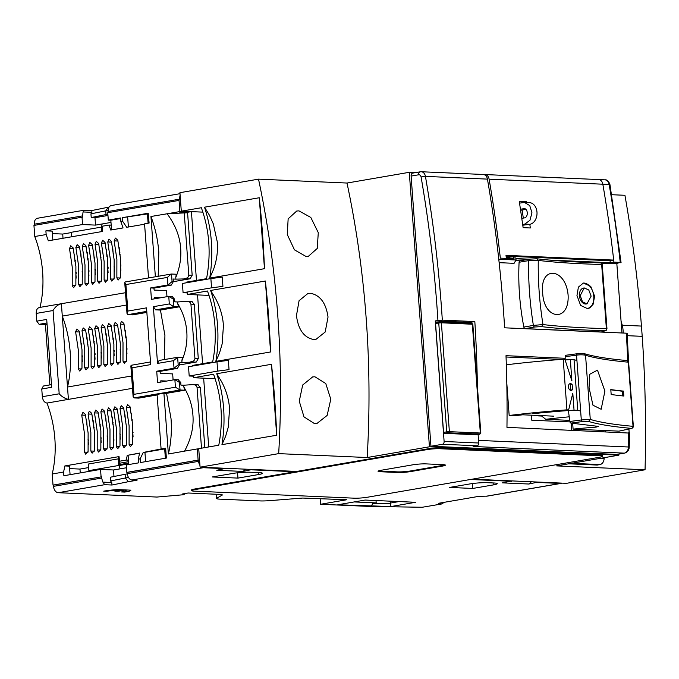 <?xml version="1.0" encoding="UTF-8"?>
<svg xmlns="http://www.w3.org/2000/svg" width="679" height="679" viewBox="0 0 679 679"><rect width="100%" height="100%" fill="white"/><g stroke="black" fill="none" stroke-linecap="round" stroke-linejoin="round"><path stroke-width="1.02" d="M568.663 463.799L597.155 465.056L599.998 464.563A6.221 4.575 -87.5 0 0 604.123 458.427A1012.847 744.812 -87.5 0 0 604.14 457.688M529.824 224.325L530.333 227.974L523.136 227.66L519.291 201.391L526.505 201.714L526.632 202.529M613.697 260.091A1022.005 751.543 -87.5 0 0 602.833 184.204A6.221 4.575 -87.5 0 0 598.649 179.562L484.933 174.554A6.221 4.575 92.5 0 1 489.118 179.188A1022.005 751.543 92.5 0 1 500.33 258.139L506.347 258.41A1022.005 751.543 -87.5 0 0 505.999 255.346L613.697 260.091L610.048 260.719L512.883 256.441L506.169 256.789M484.085 174.622L484.203 174.596A6.221 4.575 92.5 0 1 484.933 174.554M500.33 258.139L506.347 258.41M509.895 258.003A3.106 2.283 -87.5 0 0 509.904 257.265L509.878 256.959M476.65 434.73A0.934 0.628 -99.8 0 1 476.471 434.764L444.253 433.346A0.934 0.628 -99.8 0 1 443.557 432.387L435.562 323.518A0.934 0.628 -99.8 0 1 436.122 322.627L439.135 322.109M444.915 464.86A9.328 1.002 -4.2 0 1 442.36 465.48L410.472 470.971A9.328 1.002 -4.2 0 1 397.317 471.871L380.478 471.124A9.328 1.002 -4.2 0 1 378.483 470.912M602.519 456.288L602.477 455.668A9.328 1.002 175.8 0 0 599.998 455.176L439.967 448.123A9.328 1.002 175.8 0 0 426.811 449.023L194.466 489.05A9.328 1.002 175.8 0 0 191.478 490.009L191.52 490.628A9.328 1.002 -4.2 0 1 194.508 489.669L426.853 449.634A9.328 1.002 -4.2 0 1 440.009 448.734L600.049 455.796A9.328 1.002 -4.2 0 1 602.519 456.288A9.328 1.002 -4.2 0 1 599.532 457.247L367.186 497.274A9.328 1.002 -4.2 0 1 354.031 498.174L193.999 491.121A9.328 1.002 -4.2 0 1 191.52 490.628M442.92 464.64A9.328 1.002 -4.2 0 1 445.399 465.132A9.328 1.002 -4.2 0 1 442.411 466.091L410.515 471.591A9.328 1.002 -4.2 0 1 397.368 472.491L380.52 471.744A9.328 1.002 -4.2 0 1 378.05 471.251A9.328 1.002 -4.2 0 1 381.038 470.292L412.925 464.792A9.328 1.002 -4.2 0 1 426.081 463.893L442.92 464.64M623.186 333.041A23.324 15.609 -99.8 0 0 622.287 325.224L621.064 321.175M367.169 457.527L278.679 453.631A776.139 570.742 -87.5 0 0 277.711 314.818A776.139 570.742 -87.5 0 0 258.521 179.146L347.011 183.041A776.139 570.742 -87.5 0 1 366.202 318.714A776.139 570.742 -87.5 0 1 367.169 457.527L429.442 446.799L618.883 455.151L556.568 465.887L645.05 469.783A1027.31 755.438 -87.5 0 0 642.207 336.343L641.451 326.073A1027.31 755.438 -87.5 0 0 624.926 195.289L611.669 194.712M192.658 366.032L192.615 365.395L212.663 361.941A99.533 73.196 -87.5 0 0 214.929 325.631A99.533 73.196 -87.5 0 0 207.451 291.002L187.404 294.457L187.294 292.912L183.084 292.734L211.551 287.828L210.872 278.568L222.245 277.1L222.924 286.351L211.551 287.828M328.033 317.034L325.19 332.014L315.956 339.373L313.69 339.508C304.073 337.701 298.327 329.748 296.451 315.642L299.074 300.704L308.028 293.396L310.286 293.252C320.064 295.026 325.979 302.953 328.033 317.034M314.598 423.679L303.988 416.881L299.261 401.196L302.69 385.001L312.646 376.921L314.92 376.777L325.776 383.542L330.783 399.21L327.142 415.421L316.889 423.535L314.598 423.679M306.085 256.501L294.474 249.855L287.285 234.561L288.142 218.842L296.731 211.016L298.972 210.872L310.812 217.45L318.281 232.659L317.246 248.455L308.334 256.356L306.085 256.501M186.547 282.761L186.496 282.124L206.543 278.67C211.228 253.921 209.497 230.274 201.34 207.732L181.293 211.186L179.935 192.683L258.521 179.146M296.74 471.43L200.084 467.169L198.726 448.666L218.782 445.212C223.459 420.454 221.719 396.808 213.562 374.273L193.523 377.728L193.405 376.183L189.195 376.005L217.67 371.099L216.991 361.839L188.516 366.745L189.195 376.005M200.084 467.169L278.679 453.631M259.268 197.75A763.697 561.592 92.5 0 1 264.471 268.689L209.718 278.118C213.681 253.479 211.95 229.833 204.515 207.188L259.268 197.75L264.471 268.689M276.701 435.231A763.697 561.592 -87.5 0 0 271.49 364.292L216.745 373.73C224.18 396.4 225.92 420.046 221.948 444.66L276.701 435.231L271.49 364.292M270.59 351.96A763.697 561.592 -87.5 0 0 265.379 281.021L210.626 290.459C214.216 300.882 216.525 312.45 217.56 325.182C218.4 337.921 217.823 349.991 215.837 361.389L270.59 351.96L265.379 281.021M187.404 294.457L209.005 295.407M193.523 377.728L215.124 378.678M645.05 469.783L566.498 483.321L472.304 479.17M347.011 183.041L409.284 172.313L415.684 172.593M202.894 212.137L181.293 211.186M618.883 455.151L618.807 454.124M429.442 446.799L409.284 172.313M210.626 290.459L215.549 298.531C219.368 305.72 221.838 313.197 222.975 320.972L223.459 325.462L222.135 343.99L219.546 352.919L215.837 361.389M216.745 373.73L221.668 381.81C225.479 388.991 227.949 396.46 229.086 404.243L229.578 408.733L228.246 427.261L225.657 436.198L221.948 444.66M209.718 278.118L213.435 269.639C216.16 262.179 217.518 254.515 217.518 246.655L217.339 242.14L213.316 223.883L209.438 215.251L204.515 207.188M570.377 384.025L570.844 390.391A3.42 2.292 80.2 0 0 570.844 390.391L572.533 389.491A3.42 2.292 -99.8 0 1 571.294 390.391A3.42 2.292 -99.8 0 1 570.963 390.408A3.42 2.292 -99.8 0 1 568.425 387.157A3.42 2.292 -99.8 0 1 570.131 383.643A3.42 2.292 -99.8 0 1 570.47 383.627A3.42 2.292 -99.8 0 1 572.176 384.687L570.377 384.025A3.42 2.292 80.2 0 0 569.689 383.796M574.044 410.158A129.282 13.869 -4.2 0 0 532.574 413.723L543.633 412L568.629 409.921L572.804 393.26L574.044 410.158L577.761 410.32L574.044 359.743L576.683 360.388M506.806 383.245L509.174 415.48L514.724 415.726A139.594 14.972 -4.2 0 1 522.745 414.801L553.809 416.168M565.106 359.946A129.282 13.869 -4.2 0 1 570.335 359.581L571.896 380.919L564.911 359.344L563.222 359.267A147.368 15.812 175.8 0 0 506.322 364.793M509.174 415.48A147.368 15.812 -4.2 0 1 566.931 409.844L563.222 359.267M570.335 359.581L574.044 359.743M572.176 384.687L572.533 389.491M566.931 409.844L568.629 409.921M577.761 410.32L580.256 410.931M629.144 433.058L506.958 427.346A1022.014 751.551 -87.5 0 0 505.999 355.686L565.183 358.291M626.157 333.661L626.327 333.177L504.616 327.813A1022.014 751.551 -87.5 0 0 487.437 179.112A6.221 4.575 -87.5 0 0 483.253 174.478L421.252 171.745A6.221 4.575 92.5 0 1 425.436 176.387A1022.014 751.551 92.5 0 1 442.318 320.14L474.825 321.566A1022.014 751.551 92.5 0 1 477.405 386.606M629.136 432.752L628.941 429.009M478.109 434.492L478.737 443.014L444.117 441.486L435.264 320.895L442.318 320.14M477.099 445.789L442.479 444.27L430.953 446.247L616.77 454.438L624.307 453.139L473.11 446.476L477.099 445.789A2.487 1.833 -87.5 0 0 478.737 443.014M474.825 321.566L469.885 322.423L469.944 323.263M469.885 322.423L435.264 320.895M561.134 359.42L506.05 356.993M599.582 179.74A6.221 4.575 92.5 0 1 602.833 184.204A1022.014 751.551 92.5 0 1 613.926 262.119L620.241 262.391L616.821 263.444A44.288 4.753 175.8 0 0 601.755 263.444M621.93 332.982L616.821 263.444M487.437 179.112L425.436 176.387A3.106 0.603 170.2 0 0 421.107 177.083A3.106 2.283 -87.5 0 0 418.646 174.783L411.109 176.082L430.953 446.247M442.479 444.27A2.487 1.833 -87.5 0 0 444.117 441.486M498.768 259.234L516.04 259.998L514.071 263.325L499.15 262.663M520.674 210.286L522.109 210.032A1017.04 747.893 92.5 0 1 523.305 218.103M519.571 203.131L524.434 202.435L529.484 202.656A10.889 8.004 -87.5 0 1 537.021 213.019A10.889 8.004 -87.5 0 1 529.798 224.325L522.805 225.207M513.596 256.467A1017.04 747.893 92.5 0 1 513.757 257.884M516.04 259.998L515.879 257.969L513.774 257.876L513.859 258.945L512.416 258.113L506.288 257.842M515.93 258.589L529.416 259.183M549.014 260.049L610.277 262.748A1017.04 747.893 -87.5 0 0 610.048 260.719M571.752 430.206L571.226 423.136M570.063 421.914L531.767 420.225L531.394 415.175M605.227 430.537L605.312 431.683M617.355 454.336A3.106 2.079 -99.8 0 1 617.067 454.421A3.106 2.079 -99.8 0 1 616.77 454.438M411.109 176.082A3.106 2.079 -99.8 0 1 412.688 173.111L420.225 171.812A3.106 2.079 80.2 0 0 418.646 174.783M489.118 179.188L609.148 184.484A3.106 0.603 -9.8 0 1 609.988 184.739C608.749 181.191 607.077 179.553 604.964 179.842A6.221 4.575 92.5 0 1 609.148 184.484A1022.014 751.551 92.5 0 1 620.241 262.391L620.063 262.883M554.344 260.507L560.362 260.965M522.109 210.032L525.885 209.387M522.703 224.452L524.748 224.104L529.943 220.31L531.963 212.799L529.73 205.559L524.434 202.435M613.926 262.119L610.277 262.748M603.818 430.469L603.903 431.623M513.859 258.945L505.397 258.572M520.513 209.217L524.163 208.648M524.697 208.733L523.611 208.682C527.999 207.664 528.72 217.441 524.29 217.934L521.854 218.358M601.509 263.384L600.448 262.858C574.994 262.162 553.809 260.795 536.877 258.775L538.277 260.405A328.458 35.24 175.8 0 0 601.662 264.487L606.372 328.636A328.458 35.24 -4.2 0 1 542.988 324.562C539.516 302.944 537.946 281.556 538.277 260.405L528.627 260.617C528.279 281.98 529.866 303.581 533.38 325.411L542.988 324.562L541.503 326.624C558.511 328.661 579.756 330.028 605.244 330.724A1.867 1.273 -88.4 0 0 606.347 329.23A1.867 1.273 -88.4 0 0 606.372 328.636L606.967 328.738L602.256 264.589L601.662 264.487A1.867 1.273 -88.4 0 0 601.552 263.91A1.867 1.273 -88.4 0 0 600.448 262.858A1.867 1.273 -88.4 0 0 600.261 262.875M602.103 264.683L601.704 263.393L601.552 263.91M587.479 308.826A13.062 8.742 80.2 0 0 593.769 296.409A13.062 8.742 80.2 0 0 583.049 283.101M594.617 296.265L590.738 286.351L583.388 283.033L578.406 287.115L576.963 295.484L580.621 305.431L587.819 308.775L593.005 304.659L594.617 296.265M591.137 296.137L586.97 303.878L582.506 301.816L580.206 295.654L584.229 287.938L588.761 289.992L591.137 296.137M584.229 287.938L583.55 288.057A8.089 5.415 80.2 0 0 579.442 295.781A8.089 5.415 80.2 0 0 586.291 303.988L586.97 303.878M542.674 292.708C543.684 320.25 569.673 322.542 568.094 294.949C565.624 267.636 539.661 265.345 542.674 292.708M520.216 260.787A1.867 1.248 80.2 0 0 520.038 260.795A1.867 1.248 80.2 0 0 519.087 262.255A186.623 124.877 80.2 0 0 523.849 327.057A1.867 1.248 80.2 0 0 525.207 328.636L601.314 331.989L605.244 330.724A1.867 1.698 72.1 0 0 606.415 330.147A1.867 0.671 -140.3 0 0 606.542 330.062A1.867 0.671 -140.3 0 0 606.347 329.23M606.967 328.738L605.676 330.648L601.314 331.989M628.627 362.272L626.632 360.549M632.675 427.702L633.032 426.327L633.023 427.6L631.877 428.373A1.867 1.477 77.8 0 1 631.614 428.398L632.675 427.702A1.867 0.577 34.3 0 0 633.023 427.6M589.058 387.65L592.962 405.21L601.153 409.276L604.913 391.112L597.478 370.131L589.661 374.324L589.058 387.65M623.84 396.044L623.483 391.104A328.458 35.24 -4.2 0 1 610.803 389.576L611.168 394.507A328.458 35.24 175.8 0 0 623.84 396.044M627.226 360.6A1.867 1.85 14.4 0 1 628.627 362.255L626.938 360.541C607.747 358.818 593.539 356.517 584.322 353.649L577.209 353.742L583.626 353.581L585.553 355.244A328.458 35.24 175.8 0 0 628.321 362.179L633.032 426.327A328.458 35.24 -4.2 0 1 590.263 419.393L585.553 355.244C582.947 354.693 579.942 354.667 576.539 355.168L581.3 419.962L590.263 419.393L588.608 421.43C598.046 424.35 612.382 426.675 631.614 428.398L618.951 431.14L573.093 429.12L572.669 423.306M623.483 391.104L622.465 391.24L622.804 395.933M622.465 391.24L610.82 389.839M577.32 353.742L576.539 355.168L565.2 356.67A186.623 89.238 82.4 0 0 565.174 359.946M568.382 410.557A186.623 89.238 82.4 0 0 569.961 421.472L581.3 419.962L582.302 421.6L588.608 421.43M582.302 421.6L570.971 423.102L598.657 426.437L595.975 427.133A93.312 10.007 175.8 0 0 573.093 429.12M619.384 431.046L618.951 431.14M570.971 423.102A1.867 0.891 -97.6 0 1 569.961 421.472M565.2 356.67A1.867 0.891 -97.6 0 1 565.879 355.253A1.867 0.891 -97.6 0 1 565.989 355.253L577.108 353.776M569.791 420.369L545.746 419.308L541.655 416.049A134.866 14.471 175.8 0 1 544.235 415.743M569.248 416.804A129.477 13.894 175.8 0 0 545.746 419.308M540.832 415.59A139.594 14.972 -4.2 0 0 538.277 415.904L538.243 415.48M538.277 415.904L541.655 416.049M216.991 361.839L228.356 360.371L229.035 369.622L217.67 371.099M183.084 292.734L182.405 283.474L210.872 278.568M106.841 490.645L106.892 491.299L103.709 491.163A15.549 1.672 -4.2 0 1 117.857 489.593L130.775 490.162A15.549 1.672 -4.2 0 1 130.835 490.289A15.549 1.672 -4.2 0 1 125.853 491.893A15.549 1.672 -4.2 0 1 124.664 492.088L121.482 491.944A10.889 1.171 175.8 0 0 122.695 491.749A10.889 1.171 175.8 0 0 126.184 490.628A10.889 1.171 175.8 0 0 124.69 490.153L118.044 491.299L114.887 491.163L121.516 489.754M70.081 474.663L69.462 466.142L64.87 465.938L63.597 472.032L52.207 473.993A86.157 57.647 80.2 0 0 54.863 438.761A86.157 57.647 80.2 0 0 46.995 403.063L132.507 388.329M161.093 448.989L143.277 452.435L140.129 458.843L140.4 462.543L166.372 458.07L165.651 448.199L161.093 448.989L157.078 394.397L163.919 393.226L168.375 453.979C171.023 443.014 171.914 431.267 171.04 418.748L166.567 393.336L184.79 390.196L180.037 389.992L175.42 387.208L133.967 394.346L133.135 396.952L134.018 397.919L138.779 398.123L157.121 394.966M132.77 425.334L130.028 406.772L127.618 404.599L126.379 407.4L129.12 425.962L129.095 444.406L130.419 446.561L132.745 443.777L132.77 425.334M126.387 426.437L123.646 407.867L121.244 405.702L120.005 408.495L122.746 427.066L122.721 445.509L124.036 447.665L126.362 444.881L126.387 426.437M120.013 427.532L117.272 408.97L114.861 406.797L113.622 409.598L116.364 428.16L116.338 446.604L117.662 448.76L119.988 445.976L120.013 427.532M113.631 428.636L110.889 410.065L108.487 407.901L107.248 410.693L109.99 429.264L109.964 447.707L111.28 449.863L113.605 447.079L113.631 428.636M107.257 429.731L104.515 411.168L102.113 408.996L100.865 411.797L103.615 430.359L103.581 448.802L104.905 450.958L107.231 448.174L107.257 429.731M100.874 430.834L98.132 412.263L95.731 410.091L94.491 412.891L97.233 431.462L97.207 449.905L98.523 452.053L100.848 449.277L100.874 430.834M94.5 431.929L91.758 413.367L89.356 411.194L88.109 413.995L90.859 432.557L90.833 451L92.149 453.156L94.474 450.372L94.5 431.929M88.126 433.032L85.376 414.462L82.974 412.289L81.735 415.09L84.476 433.66L84.451 452.104L85.766 454.251L88.092 451.476L88.126 433.032M52.852 240.018L52.198 231.132L45.883 230.852L46.155 234.552L34.765 236.513L33.95 225.411L82.439 217.153L83.059 211.95L91.903 212.34L91.826 210.532L109.064 207.07M46.155 234.552L48.336 240.799L102.504 231.463L102.249 226.217L109.039 225.055L110.745 230.045L123.052 227.923L120.87 221.685L122.695 221.371L126.744 227.287L144.585 224.214M120.539 258.792L117.798 240.23L115.388 238.057L114.148 240.858L116.89 259.42L116.864 277.864L118.188 280.02L120.514 277.236L120.539 258.792M114.157 259.896L111.415 241.325L109.013 239.161L107.774 241.953L110.516 260.524L110.49 278.967L111.806 281.114L114.131 278.339L114.157 259.896M107.783 260.991L105.041 242.428L102.631 240.256L101.392 243.057L104.142 261.619L104.108 280.062L105.432 282.218L107.757 279.434L107.783 260.991M101.4 262.094L98.659 243.523L96.257 241.351L95.018 244.151L97.759 262.722L97.734 281.165L99.049 283.313L101.375 280.537L101.4 262.094M95.026 263.189L92.285 244.627L89.883 242.454L88.635 245.255L91.385 263.817L91.359 282.26L92.675 284.416L95.001 281.632L95.026 263.189M88.652 264.292L85.902 245.722L83.5 243.549L82.261 246.35L85.002 264.92L84.977 283.364L86.292 285.511L88.618 282.736L88.652 264.292M82.269 265.387L79.528 246.825L77.126 244.652L75.878 247.453L78.628 266.015L78.603 284.459L79.918 286.614L82.244 283.83L82.269 265.387M75.895 266.491L73.145 247.92L70.743 245.747L69.504 248.548L72.246 267.119L72.22 285.562L73.536 287.709L75.87 284.934L75.895 266.491M39.993 307.383A86.157 57.647 80.2 0 0 42.633 272.22A86.157 57.647 80.2 0 0 34.765 236.513M184.79 390.196L183.788 386.843C189.203 396.018 192.242 405.397 192.904 414.979C193.897 426.828 191.113 438.88 184.569 451.136L168.375 453.979M126.387 305.058L62.29 316.1L61.39 303.759C57.978 304.54 55.211 306.798 53.072 310.532L59.183 393.803L42.327 396.706L41.767 388.999L51.689 387.285L46.707 319.436L36.785 321.142L39.11 324.324L46.961 322.966M131.616 365.226L130.852 365.862L132.015 367.823L150.696 364.606L146.528 307.859L127.847 311.075L127.024 313.681L127.907 314.649L132.66 314.852L146.859 312.408M126.65 342.063L123.909 323.501L121.507 321.328L120.268 324.129L123.009 342.691L122.984 361.135L124.299 363.29L126.625 360.507L126.65 342.063M120.276 343.167L117.535 324.596L115.124 322.432L113.885 325.224L116.627 343.795L116.601 362.238L117.925 364.394L120.251 361.61L120.276 343.167M113.894 344.261L111.152 325.699L108.75 323.527L107.511 326.327L110.253 344.89L110.227 363.333L111.543 365.489L113.868 362.705L113.894 344.261M107.52 345.365L104.778 326.794L102.368 324.621L101.129 327.422L103.879 345.993L103.845 364.436L105.169 366.584L107.494 363.808L107.52 345.365M101.137 346.46L98.396 327.898L95.994 325.725L94.754 328.526L97.496 347.088L97.47 365.531L98.786 367.687L101.112 364.903L101.137 346.46M94.763 347.563L92.021 328.992L89.62 326.82L88.372 329.621L91.122 348.191L91.096 366.635L92.412 368.782L94.737 366.006L94.763 347.563M88.389 348.658L85.639 330.096L83.237 327.923L81.998 330.724L84.739 349.286L84.714 367.729L86.029 369.885L88.355 367.101L88.389 348.658M82.006 349.761L79.265 331.191L76.863 329.018L75.615 331.819L78.365 350.389L78.34 368.833L79.655 370.98L81.981 368.205L82.006 349.761M70.158 351.798C69.182 339.211 66.559 327.312 62.29 316.1L67.501 387.03C70.149 376.132 71.032 364.385 70.158 351.798M173.34 281.675L190.12 278.78L192.174 275.301L187.582 212.756L167.136 213.775L150.942 216.499L155.364 276.777M120.87 221.685L120.599 217.984L108.3 220.098L107.757 212.697L179.052 200.415L179.876 211.576L167.136 213.775C175.411 225.012 179.927 236.564 180.673 248.438C181.42 258.012 179.782 267.704 175.759 277.524L176.277 274.24L171.515 274.027L172.076 281.581L173.332 281.641L173.145 279.018L175.878 279.137L175.759 277.524M158.199 276.285L158.81 252.198C157.842 239.67 155.219 227.771 150.942 216.499M164.31 359.556L164.921 335.468L160.448 310.065L178.67 306.925L177.677 303.572C183.033 312.501 186.071 321.88 186.793 331.708C187.514 341.529 185.876 351.23 181.879 360.795L182.388 357.51L177.635 357.298L159.107 360.456L157.528 363.426L173.476 360.685L174.028 368.239L178.187 364.852L177.635 357.298L173.476 360.685M124.605 491.358L124.664 492.088M185.274 212.654L191.249 211.627M160.575 297.784L154.668 297.529L154.761 298.785M160.091 371.371L156.722 371.218L174.028 368.239L177.397 368.383L160.091 371.371L160.236 373.348L172.661 373.9L173.103 379.951M166.983 296.681L166.542 290.629L154.116 290.077L153.972 288.1L171.286 285.112L173.332 281.641M101.697 227.788L101.264 227.864L101.544 231.632M113.461 469.987L120.115 468.833L119.029 465.539L128.721 463.876M160.872 382.056L160.779 380.8L166.686 381.055M184.688 493.599L184.722 494.142L182.201 494.032L188.117 493.005L220.972 494.456L222.474 494.94L216.822 498.165A12.443 1.333 175.8 0 0 216.542 498.479A12.443 1.333 175.8 0 0 219.835 499.141L260.074 500.915A12.443 1.333 175.8 0 0 270.862 500.55L302.673 498.055L346.816 499.744L320.573 504.268L320.14 498.827M177.677 303.572L177.558 301.96L174.817 301.841L174.63 299.218L172.127 296.528M177.397 368.383L179.451 364.912L179.256 362.289L181.997 362.408L181.879 360.795M181.997 362.408L196.239 362.051L198.293 358.571L194.304 304.294L191.801 301.603M192.165 301.578L186.326 301.357C188.855 301.213 190.392 302.147 190.935 304.141L194.924 358.427C194.678 360.481 193.294 361.61 190.765 361.814M186.326 301.357L177.558 301.96M179.451 364.946L196.239 362.051M160.448 310.065L155.695 309.862L173.917 306.721L173.366 299.159L168.757 296.375L169.309 303.937L173.917 306.721L178.67 306.925M172.483 296.502L168.757 296.375L151.442 299.363L150.602 287.947L153.972 288.1M126.956 348.089L126.981 349.422M126.549 348.072L126.965 353.691M125.25 330.393L125.785 337.59L126.065 335.995M120.573 349.193L120.599 350.517M120.175 349.176L120.59 354.794M118.876 331.488L119.402 338.685L119.682 337.09M114.199 350.288L114.225 351.62M113.8 350.271L114.208 355.889M112.502 332.591L113.028 339.789L113.308 338.193M107.817 351.391L107.842 352.715M107.418 351.374L107.834 356.993M106.119 333.686L106.645 340.883L106.926 339.288M101.443 352.486L101.468 353.818M101.044 352.469L101.451 358.088M99.745 334.789L100.271 341.987L100.551 340.391M95.06 353.589L95.085 354.913M94.661 353.572L95.077 359.191M93.362 335.884L93.889 343.082L94.169 341.486M88.686 354.684L88.711 356.017M88.287 354.667L88.694 360.286M86.988 336.988L87.515 344.185L87.795 342.589M82.303 355.788L82.329 357.112M81.904 355.771L82.32 361.389M80.606 338.083L81.132 345.28L81.412 343.684M155.695 309.862L153.361 306.679L157.528 363.426M127.847 311.075L125.904 284.552L167.357 277.414L167.917 284.968L150.602 287.947M107.961 215.472L94.984 217.704L95.527 225.105L110.991 222.44M156.722 371.218L157.553 382.633L174.868 379.646L178.602 379.773M171.286 285.112L167.917 284.968L172.076 281.581M175.878 279.137L190.12 278.78M184.213 212.612L188.804 275.156C188.558 277.21 187.175 278.339 184.646 278.534M167.357 277.414L171.193 274.053L125.225 281.972L124.741 282.591L127.024 313.681M41.767 388.999L43.346 386.02L51.494 384.62M101.527 227.202L102.139 223.968M118.664 464.759L128.654 463.036M119.512 461.228L119.037 456.611L118.231 458.877L118.664 464.75L119.512 461.228L126.294 460.065L128.441 460.158L128.764 464.555M94.984 217.704L91.224 217.543L106.026 214.547L105.754 210.846L90.952 213.834L91.224 217.543M107.868 214.225L106.026 214.547M148.531 277.957L144.559 223.849L149.117 223.06L148.217 213.681M147.419 213.91L122.424 217.67L148.387 213.198M120.641 218.519L110.821 220.208L108.3 220.098M180.113 195.204L179.052 200.415M179.876 211.576L185.766 211.84L179.392 212.934M175.42 387.208L174.868 379.646L179.477 382.43L180.037 389.992L134.018 397.919M183.788 386.843L183.669 385.231L180.937 385.112L180.741 382.489L178.238 379.799M126.481 467.755L113.512 469.987L113.987 476.471M110.821 220.208L111.534 229.909M127.677 217.305L128.39 227.007M125.904 284.552L124.741 282.591M120.837 264.818L120.862 266.151M120.438 264.802L120.854 270.42M119.139 247.122L119.665 254.319L119.945 252.724M113.571 253.827L113.291 255.414L113.758 255.44M112.765 248.217L113.291 255.414M114.488 267.254L114.064 265.905L114.471 271.524M108.08 267.017L108.105 268.349M107.681 267L108.097 272.618M106.382 249.32L106.909 256.518L107.189 254.922M101.706 268.12L101.731 269.444M101.307 268.103L101.714 273.722M100.008 250.415L100.534 257.613L100.815 256.017M95.323 269.215L95.349 270.548M94.924 269.198L95.34 274.817M93.626 251.519L94.152 258.716L94.432 257.12M88.949 270.318L88.974 271.642M88.55 270.301L88.957 275.92M87.251 252.613L87.778 259.811L88.058 258.215M82.566 271.413L82.592 272.746M82.167 271.396L82.583 277.015M80.869 253.717L81.395 260.914L81.675 259.319M76.192 272.517L76.218 273.841M75.793 272.5L76.201 278.118M74.495 254.812L75.021 262.009L75.301 260.413M39.374 307.494L125.479 292.717M131.599 375.988L67.501 387.03L68.409 399.371C64.887 398.539 61.806 396.689 59.183 393.803M133.092 432.693L132.668 431.343L133.084 436.962M131.37 413.664L131.896 420.861L132.176 419.266M126.718 433.796L126.286 432.447L126.701 438.065M124.987 414.759L125.522 421.956L125.802 420.36M120.336 434.891L119.911 433.541L120.327 439.16M118.613 415.862L119.139 423.059L119.419 421.464M113.962 435.994L113.537 434.645L113.945 440.264M112.239 416.957L112.765 424.154L113.045 422.559M107.579 437.089L107.155 435.74L107.571 441.358M105.856 418.06L106.382 425.258L106.662 423.662M101.205 438.193L100.781 436.843L101.188 442.462M99.482 419.155L100.008 426.353L100.288 424.757M94.822 439.288L94.398 437.938L94.814 443.557M93.099 420.259L93.626 427.456L93.906 425.86M88.448 440.382L88.024 439.041L88.431 444.66M86.725 421.353L87.251 428.551L87.532 426.955M36.785 321.142L36.216 313.435L53.072 310.532M47.063 324.316L39.11 324.324M109.039 225.055L111.186 225.148M101.494 228.348L102.249 226.217M34.366 225.343L34.281 224.197L82.346 215.922M108.071 210.448L105.754 210.846L108.19 207.222M111.84 205.499C109.319 205.754 108.063 207.749 108.088 211.483L108.165 212.629M122.695 221.371L122.424 217.67M185.766 211.84L185.732 211.381M185.74 211.432L191.028 211.661M442.835 502.553L442.895 503.317L441.681 503.911L438.439 503.309L478.856 496.349L487.149 496.137L561.041 483.406A6.221 4.159 80.2 0 0 561.898 483.117M443.676 502.409L442.895 503.317M198.276 384.849L192.437 384.628C194.966 384.484 196.511 385.417 197.046 387.42L201.51 448.182M192.437 384.628L183.669 385.231M139.551 453.249L128.085 455.219L128.441 460.158M164.683 448.921L144.941 452.316L145.62 461.644M204.829 447.614L200.415 387.565L197.912 384.874M125.097 474.231L125.369 477.931L128.348 481.708L111.984 485.018L111.738 482.514L110.567 480.927L110.295 477.227L127.355 473.84M39.976 307.451C37.447 307.706 36.191 309.7 36.216 313.435M111.984 485.018L104.668 484.696L58.199 492.699A6.221 4.159 -99.8 0 1 53.531 486.351L53.437 485.112L101.502 476.836L53.021 485.095L52.207 473.993M42.327 396.706C42.862 400.457 44.415 402.579 46.995 403.063M166.567 393.336L163.919 393.226M143.277 452.435L144.941 452.316M165.651 448.199L165.472 448.692M128.085 455.219L139.585 453.071L138.312 459.157L138.584 462.857L126.277 464.979L126.82 472.38L198.124 460.099L198.633 461.347A6.221 4.159 80.2 0 0 199.957 465.438M127.279 455.185L126.294 460.065M90.952 213.834L91.903 212.34M82.015 217.136L82.558 224.537L95.527 225.105M71.397 232.566L62.714 234.06L63.02 238.27M63.597 472.032L63.868 475.733L100.543 469.418L101.086 476.819M88.652 467.576L79.969 469.07L80.249 472.907M184.722 494.142L183.22 494.762L156.951 497.053L58.199 492.699M38.041 218.214C35.512 218.477 34.256 220.471 34.281 224.197M83.059 211.95L84.51 210.21L83.95 210.235M84.51 210.21L91.826 210.532M442.046 503.911L422.253 507.255L442.046 503.911M184.561 451.128L197.3 448.929L198.124 460.099M198.752 448.997L197.3 448.929M198.633 461.347L127.338 473.636L127.245 472.397L198.54 460.116M127.245 472.397L126.82 472.38M110.567 480.927L128.467 477.396M111.738 482.514L102.902 482.124L101.595 478.067L53.531 486.351M113.512 469.987L100.543 469.418M101.502 476.836L101.595 478.067M45.883 230.852L82.558 224.537M138.312 459.157L140.129 458.843M64.87 465.938L119.037 456.611M49.864 384.9L45.434 324.596M62.714 234.06L52.385 233.601M128.713 463.757L88.873 470.623L88.389 464.02L118.231 458.877M79.969 469.07L69.64 468.612M389.941 501.153L390.612 503.733L372.788 503.462L376.191 502.893L354.251 501.934M399.099 501.56L390.086 503.114M376.022 500.542L376.191 502.893M252.189 469.461L243.107 471.43L216.779 470.267L225.861 468.306M243.107 471.43L245.628 469.172M127.338 473.636A6.221 4.159 80.2 0 0 131.998 479.985L137.056 480.214L128.348 481.708M201.782 467.245A6.221 4.159 80.2 0 0 203.301 467.704L131.998 479.985M104.668 484.696L102.902 482.124M320.573 504.268L369.851 506.441L422.253 507.255M486.308 496.222L560.438 483.448A6.221 4.159 80.2 0 0 561.041 483.406M531.385 481.767L528.856 484.025L502.536 482.862L511.618 480.902M537.938 482.065L528.856 484.025M511.652 481.292L470.479 479.484M294.924 471.744L252.215 469.86M560.438 483.448L537.972 482.455M225.895 468.697L203.301 467.704M118.044 491.299L117.993 490.628M121.533 490.017A10.889 1.171 175.8 0 0 106.892 491.299M390.892 506.551L337.769 504.769L365.098 500.058L415.641 502.29L390.892 506.551L390.612 503.733M371.26 506.245L372.788 503.462M493.939 482.981A12.443 1.333 -4.2 0 1 497.24 483.635A12.443 1.333 -4.2 0 1 493.251 484.925L472.754 488.456L449.591 487.429L470.089 483.898A12.443 1.333 -4.2 0 1 487.624 482.701L493.939 482.981M472.389 483.55L472.754 488.456M237.956 478.101L212.264 476.972L232.77 473.441A12.443 1.333 -4.2 0 1 250.305 472.244L259.149 472.626A12.443 1.333 -4.2 0 1 262.442 473.288A12.443 1.333 -4.2 0 1 258.461 474.57L237.956 478.101L237.565 472.796M88.873 470.623L92.59 470.785M101.969 227.007L71.371 232.277L71.702 236.776M191.419 211.636L196.469 280.402M197.538 294.907L202.588 363.672M203.649 378.178L208.699 446.943M600.745 458.274L604.123 458.427M571.514 463.307L599.998 464.563M506.203 257.103L509.904 257.265M435.562 323.518L438.753 322.975A0.934 0.628 -99.8 0 1 439.313 322.075L440.629 321.982A0.934 0.687 -87.5 0 1 440.739 321.973L436.037 322.627M443.557 432.387L446.748 431.844L438.753 322.975L441.384 322.788A0.934 0.687 -87.5 0 0 440.739 321.973L471.693 323.34A0.934 0.687 92.5 0 1 472.338 324.155L480.333 433.024L449.379 431.666L441.384 322.788L472.83 324.256L480.825 433.126L480.333 433.024A0.934 0.687 -87.5 0 1 479.714 434.068L447.444 432.795A0.934 0.628 -99.8 0 1 446.748 431.844L449.379 431.666A0.934 0.687 -87.5 0 1 448.76 432.701M444.253 433.346L447.444 432.795M476.471 434.764L479.714 434.068M440.849 321.99L471.582 323.348A0.934 0.687 92.5 0 1 471.693 323.34L472.83 324.256M442.411 466.091L442.36 465.48M380.478 471.124L380.52 471.744M397.317 471.871L397.368 472.491M410.472 470.971L410.515 471.591M194.466 489.05L194.508 489.669M426.853 449.634L426.811 449.023M440.009 448.734L439.967 448.123M600.049 455.796L599.998 455.176M622.287 325.224L641.451 326.073M627.286 335.681L642.207 336.343M478.542 440.391L628.423 446.994A1022.014 751.551 -87.5 0 0 628.678 432.718M627.702 360.778A1022.014 751.551 -87.5 0 0 626.327 333.177M629.246 447.054C629.043 450.279 627.489 452.299 624.604 453.122A3.106 2.079 80.2 0 1 624.307 453.139A6.221 4.575 -87.5 0 0 628.423 446.994L629.246 447.054L629.501 432.879M421.107 177.083C429.247 224.223 434.857 272.007 437.93 320.437M420.53 171.795A6.221 4.575 92.5 0 1 421.252 171.745L420.225 171.812A3.106 2.079 80.2 0 1 420.53 171.795M520.131 260.778L515.692 260.583M515.947 258.809L528.372 259.361M529.798 224.325L524.748 224.104M536.52 258.775L529.756 259.14L528.627 260.617L519.087 262.255M536.877 258.775L529.756 259.14M523.849 327.057L533.38 325.411A1.867 1.248 -99.8 0 0 534.738 326.989L541.503 326.624M534.738 326.989L525.207 328.636M595.975 427.133L595.899 426.106M194.304 304.294L190.935 304.141M194.924 358.427L198.293 358.571M179.451 364.912L178.187 364.852M173.366 299.159L174.63 299.218M125.785 337.59L126.252 337.607M119.402 338.685L119.869 338.711M113.028 339.789L113.495 339.806M106.645 340.883L107.112 340.909M100.271 341.987L100.738 342.004M93.889 343.082L94.356 343.107M87.515 344.185L87.981 344.202M81.132 345.28L81.599 345.305M169.309 303.937L153.361 306.679M146.791 311.389L127.907 314.649M188.804 275.156L192.174 275.301M120.268 324.129L124.087 324.299M122.984 361.135L126.472 361.287M113.885 325.224L117.705 325.394M116.601 362.238L120.098 362.391M107.511 326.327L111.331 326.497M110.227 363.333L113.716 363.486M101.129 327.422L104.948 327.592M103.845 364.436L107.341 364.589M94.754 328.526L98.574 328.695M97.47 365.531L100.967 365.684M88.372 329.621L92.191 329.79M91.096 366.635L94.585 366.787M81.998 330.724L85.817 330.894M84.714 367.729L88.211 367.882M75.615 331.819L79.435 331.989M78.34 368.833L81.828 368.986M133.967 394.346L132.015 367.823M128.56 461.669L118.757 463.358M180.741 382.489L179.477 382.43M119.665 254.319L120.132 254.336M106.909 256.518L107.375 256.535M100.534 257.613L101.001 257.638M94.152 258.716L94.619 258.733M87.778 259.811L88.245 259.836M81.395 260.914L81.862 260.931M75.021 262.009L75.488 262.035M108.088 211.483L179.383 199.202M200.415 387.565L197.046 387.42M131.896 420.861L132.363 420.878M125.522 421.956L125.988 421.982M119.139 423.059L119.606 423.076M112.765 424.154L113.232 424.18M106.382 425.258L106.849 425.275M100.008 426.353L100.475 426.378M93.626 427.456L94.092 427.473M87.251 428.551L87.718 428.576M114.148 240.858L117.968 241.028M116.864 277.864L120.361 278.017M107.774 241.953L111.594 242.123M110.49 278.967L113.979 279.12M101.392 243.057L105.211 243.226M104.108 280.062L107.605 280.215M95.018 244.151L98.837 244.321M97.734 281.165L101.23 281.318M88.635 245.255L92.454 245.425M91.359 282.26L94.848 282.413M82.261 246.35L86.08 246.519M84.977 283.364L88.474 283.516M75.878 247.453L79.698 247.614M78.603 284.459L82.091 284.611M69.504 248.548L73.324 248.718M72.22 285.562L75.717 285.715M126.379 407.4L130.198 407.57M129.095 444.406L132.592 444.567M120.005 408.495L123.824 408.665M122.721 445.509L126.209 445.662M113.622 409.598L117.442 409.768M116.338 446.604L119.835 446.757M107.248 410.693L111.067 410.863M109.964 447.707L113.452 447.86M100.865 411.797L104.685 411.966M103.581 448.802L107.078 448.955M94.491 412.891L98.311 413.061M97.207 449.905L100.704 450.058M88.109 413.995L91.928 414.165M90.833 451L94.322 451.153M81.735 415.09L85.554 415.259M84.451 452.104L87.947 452.256M216.822 498.165L216.533 494.261M493.107 482.939L493.251 484.925M258.317 472.592L258.461 474.57M480.825 433.126L479.756 434.212L476.565 434.755M628.533 361.211L627.15 333.347M621.064 262.561L609.988 184.739M624.604 453.122L617.067 454.421M598.691 179.57L604.964 179.842M520.038 260.795L529.578 259.149M628.635 362.263L633.346 426.412M619.172 431.123L631.877 428.373M565.879 355.253L577.209 353.742M150.5 361.941L131.344 365.243M147.394 213.512L148.107 223.238M130.852 365.862L133.135 396.952M83.882 210.252L37.438 218.256M180.003 193.693L111.237 205.542M164.649 448.522L165.362 458.249M216.542 498.479L216.228 494.244M126.133 489.958L126.184 490.628"/></g></svg>
